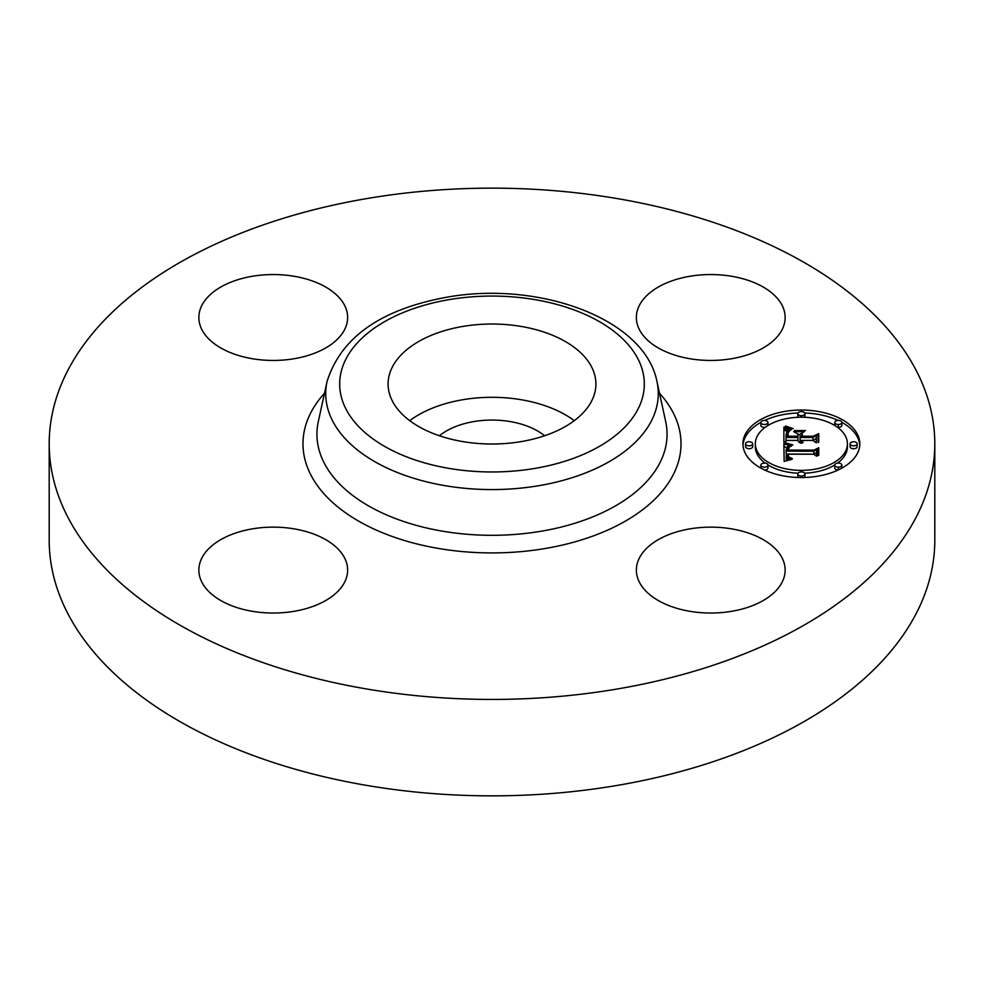 <?xml version="1.0" encoding="UTF-8"?>
<svg xmlns="http://www.w3.org/2000/svg" width="984" height="984" viewBox="0 0 984 984"><rect width="100%" height="100%" fill="white"/><g stroke="black" fill="none" stroke-linecap="round" stroke-linejoin="round"><path stroke-width="1.48" d="M409.713 420.66A103.91 59.987 180 0 1 574.287 420.66M439.405 435.764A64.477 37.22 180 0 1 473.845 421.57A64.477 37.22 180 0 1 544.595 435.764M934.8 443.796L934.8 540.204A442.8 255.643 180 0 1 616.661 785.515A442.8 255.643 180 0 1 49.2 540.204L49.2 443.796A442.8 255.643 180 0 1 367.339 198.485A442.8 255.643 180 0 1 934.8 443.796A442.8 255.643 180 0 1 616.661 689.095A442.8 255.643 180 0 1 49.2 443.796M201.855 329.591A74.39 42.952 180 0 1 198.854 317.5A74.39 42.952 180 0 1 262.666 274.979A74.39 42.952 180 0 1 344.621 305.409A74.39 42.952 180 0 1 347.635 317.5A74.39 42.952 180 0 1 283.822 360.009A74.39 42.952 180 0 1 201.855 329.591M689.809 276.283A74.39 42.952 180 0 1 785.146 317.5A74.39 42.952 180 0 1 731.702 358.705A74.39 42.952 180 0 1 636.365 317.5A74.39 42.952 180 0 1 689.809 276.283M782.145 558.002A74.39 42.952 180 0 1 785.146 570.093A74.39 42.952 180 0 1 721.334 612.601A74.39 42.952 180 0 1 639.379 582.184A74.39 42.952 180 0 1 636.365 570.093A74.39 42.952 180 0 1 700.178 527.584A74.39 42.952 180 0 1 782.145 558.002M294.191 611.298A74.39 42.952 180 0 1 198.854 570.093A74.39 42.952 180 0 1 252.298 528.875A74.39 42.952 180 0 1 347.635 570.093A74.39 42.952 180 0 1 294.191 611.298M591.704 367.13A103.91 59.987 180 0 1 595.91 384.018A103.91 59.987 180 0 1 506.772 443.403A103.91 59.987 180 0 1 392.296 400.906A103.91 59.987 180 0 1 388.09 384.018A103.91 59.987 180 0 1 477.228 324.634A103.91 59.987 180 0 1 591.704 367.13M801.37 477.535A58.45 33.751 180 0 1 742.92 443.796A58.45 33.751 180 0 1 801.37 410.045A58.45 33.751 180 0 1 859.819 443.796A58.45 33.751 180 0 1 801.37 477.535L801.37 476.01A3.542 2.042 180 0 1 797.827 473.956A3.542 2.042 180 0 1 801.37 471.914A3.542 2.042 180 0 1 804.912 473.956A3.542 2.042 180 0 1 801.37 476.01M797.999 412.997A58.45 33.751 0 0 0 764.666 420.426M760.89 422.345A58.45 33.751 0 0 0 742.969 445.235M859.77 445.235A58.45 33.751 0 0 0 841.849 422.345M838.073 420.426A58.45 33.751 0 0 0 804.74 412.997M804.666 473.206A46.051 26.593 0 0 0 834.776 464.977M837.556 463.132A46.051 26.593 0 0 0 847.421 446.687L847.421 443.796A46.051 26.593 180 0 1 801.37 470.377A46.051 26.593 180 0 1 755.318 443.796A46.051 26.593 180 0 1 801.37 417.204A46.051 26.593 180 0 1 847.421 443.796M755.318 443.796L755.318 446.687A46.051 26.593 0 0 0 765.183 463.132M767.963 464.977A46.051 26.593 0 0 0 798.073 473.206M745.577 443.796L745.577 446.687A3.542 2.042 0 0 0 749.119 448.729A3.542 2.042 0 0 0 752.662 446.687L752.662 443.796A3.542 2.042 180 0 1 749.119 445.838A3.542 2.042 180 0 1 745.577 443.796A3.542 2.042 180 0 1 749.119 441.754A3.542 2.042 180 0 1 752.662 443.796M804.666 417.277A3.542 2.042 0 0 0 804.912 416.515L804.912 413.624A3.542 2.042 180 0 1 801.37 415.678A3.542 2.042 180 0 1 797.827 413.624A3.542 2.042 180 0 1 801.37 411.583A3.542 2.042 180 0 1 804.912 413.624M797.827 413.624L797.827 416.515A3.542 2.042 0 0 0 798.073 417.277M760.878 422.468A3.542 2.042 180 0 1 764.42 420.414A3.542 2.042 180 0 1 767.963 422.468A3.542 2.042 180 0 1 764.42 424.51A3.542 2.042 180 0 1 760.878 422.468L760.878 425.359A3.542 2.042 0 0 0 764.42 427.4A3.542 2.042 0 0 0 765.183 427.351M767.963 425.494A3.542 2.042 0 0 0 767.963 425.359L767.963 422.468M850.078 443.796L850.078 446.687A3.542 2.042 0 0 0 853.62 448.729A3.542 2.042 0 0 0 857.162 446.687L857.162 443.796A3.542 2.042 180 0 1 853.62 445.838A3.542 2.042 180 0 1 850.078 443.796A3.542 2.042 180 0 1 853.62 441.754A3.542 2.042 180 0 1 857.162 443.796M837.556 427.351A3.542 2.042 0 0 0 838.319 427.4A3.542 2.042 0 0 0 841.861 425.359L841.861 422.468A3.542 2.042 180 0 1 838.319 424.51A3.542 2.042 180 0 1 834.776 422.468A3.542 2.042 180 0 1 838.319 420.414A3.542 2.042 180 0 1 841.861 422.468M834.776 422.468L834.776 425.359A3.542 2.042 0 0 0 834.776 425.494M797.827 473.956L797.827 476.859A3.542 2.042 0 0 0 797.999 477.486M804.74 477.486A3.542 2.042 0 0 0 804.912 476.859L804.912 473.956M760.878 465.124A3.542 2.042 180 0 1 764.42 463.083A3.542 2.042 180 0 1 767.963 465.124A3.542 2.042 180 0 1 764.42 467.166A3.542 2.042 180 0 1 760.878 465.124L760.878 468.015A3.542 2.042 0 0 0 760.89 468.138M764.666 470.057A3.542 2.042 0 0 0 767.963 468.015L767.963 465.124M834.776 465.124A3.542 2.042 180 0 1 838.319 463.083A3.542 2.042 180 0 1 841.861 465.124A3.542 2.042 180 0 1 838.319 467.166A3.542 2.042 180 0 1 834.776 465.124L834.776 468.015A3.542 2.042 0 0 0 838.073 470.057M841.849 468.138A3.542 2.042 0 0 0 841.861 468.015L841.861 465.124M783.879 443.784L791.628 445.924L786.794 447.708L786.179 451.103L813.866 451.275L816.659 449.54L816.659 456.268L813.67 454.214L788.258 454.214L788.737 456.957L792.317 458.519L788.516 457.511L787.594 454.374L786.339 454.214L787.04 458.003L792.059 459.307L784.137 461.447L783.879 443.784M785.49 442.849L792.956 444.989L785.49 443.39M789.476 446.798L788.258 450.082L813.952 450.094L818.75 447.745L818.75 455.284L818.061 455.629L818.061 448.556L814.149 450.537L787.532 450.537L787.827 447.843L789.476 446.798M783.879 442.431L783.879 427.118L791.542 429.541L786.683 431.89L786.007 437.486L797.962 437.486L797.962 436.588L787.409 436.588L787.544 432.616L790.017 430.451L788.172 432.616L788.098 436.219L797.962 436.219L797.962 433.993L793.645 431.632L804.346 431.632L800.103 434.104L800.103 437.486L812.981 437.486L816.302 435.604L816.302 442.837L812.981 440.438L801.997 440.438L802.944 442.702L801.308 440.438L800.103 440.438L801.591 443.353L799.02 442.296L797.962 440.438L787.175 440.438L783.879 442.431L783.879 430.008L787.212 431.324M785.441 425.998L793.264 428.655L785.441 426.49M794.531 430.562L805.564 430.562L794.531 430.943M802.255 433.194L802.255 436.219L813.178 436.219L818.75 433.624L818.75 442.16L818.061 442.529L818.061 434.448L813.485 436.588L801.554 436.588L802.255 433.194M816.302 442.837L816.302 438.495L812.981 440.377L800.103 440.377L800.103 437.486M800.103 434.522L797.962 434.522M787.975 434.682L787.385 436.183M797.962 437.486L797.962 440.377L786.007 440.377L786.007 437.486M800.755 442.394L800.755 443.144M800.533 442.16L800.533 443.083M800.361 441.914L800.361 443.021M800.226 441.668L800.226 442.96M800.127 441.41L800.127 442.923M802.944 442.074L802.944 442.702M802.723 441.89L802.723 442.579M802.526 441.693L802.526 442.468M802.366 441.496L802.366 442.357M802.231 441.299L802.231 442.247M802.132 441.09L802.132 442.16M802.058 440.881L802.058 442.087M812.981 437.486L812.981 440.377M788.049 435.851L788.049 436.588M788.282 431.41L788.282 432.296M787.987 431.767L787.987 434.079M787.741 432.173L787.741 435.063M787.544 432.616L787.544 435.506M787.409 433.095L787.409 435.998M787.335 433.637L787.335 435.395M786.031 434.67L786.031 436.945M789.143 428.975L789.143 430.316M788.737 428.864L788.737 430.488M788.369 428.766L788.369 430.648M788.024 428.68L788.024 430.82M787.434 428.507L787.434 431.164M786.929 428.335L786.929 431.238M786.376 428.138L786.376 431.041M786.081 428.028L786.081 430.918M785.761 427.905L785.761 430.795M785.416 427.769L785.416 430.66M786.843 457.781L786.843 460.672L786.302 459.577L786.179 455.641M816.659 456.268L816.659 452.431L813.866 454.165L786.179 453.993L786.081 449.774M786.868 447.634L783.928 446.687M790.312 459.196L790.312 459.836M789.795 459.122L789.795 459.946M789.328 459.036L789.328 460.057M788.897 458.938L788.897 460.155M788.491 458.815L788.491 460.254M788.135 458.692L788.135 460.34M787.815 458.544L787.815 460.426M787.52 458.384L787.52 460.5M787.274 458.2L787.274 460.561M787.04 458.003L787.04 460.623M786.671 457.535L786.671 460.438M786.524 457.277L786.524 460.168M786.4 456.994L786.4 459.885M786.302 456.687L786.302 459.577M786.241 456.355L786.241 459.245M786.191 456.01L786.191 458.901M787.594 454.374L787.594 455.703M788.737 456.957L788.737 457.646M788.602 456.761L788.602 457.56M788.479 456.551L788.479 457.486M788.393 456.33L788.393 457.4M788.319 456.084L788.319 457.339M788.27 455.826L788.27 457.289M813.866 451.275L813.866 454.165M786.179 451.103L786.179 453.993M786.142 450.832L786.142 453.722M786.118 450.561L786.118 453.464M786.093 450.303L786.093 453.193M786.081 450.032L786.081 452.923M790.226 445.654L790.226 446.318M789.795 445.555L789.795 446.404M789.377 445.457L789.377 446.502M788.971 445.358L788.971 446.601M788.59 445.272L788.59 446.724M788.221 445.162L788.221 446.847M787.876 445.063L787.876 446.994M787.532 444.965L787.532 447.154M784.248 443.895L784.248 446.785M818.061 451.459L818.061 455.629M818.75 455.284L818.75 450.647L818.061 450.979M788.504 447.179L788.504 448.077M788.209 447.376L788.209 449.134M788 447.597L788 450.488M787.827 447.843L787.827 450.537M787.704 448.151L787.704 450.537M787.606 448.519L787.606 450.537M787.532 449.208L787.532 450.242M818.75 447.745L818.75 450.647M802.255 436.084L801.554 436.588M818.061 437.339L818.061 442.529M818.75 442.16L818.75 436.515L818.061 436.834M449.11 299.628A152.323 87.945 180 0 1 638.161 359.258A152.323 87.945 180 0 1 534.89 468.409A152.323 87.945 180 0 1 345.839 408.778A152.323 87.945 180 0 1 449.11 299.628M538.814 485.69A166.271 96.001 180 0 1 327.02 381.608L318.312 421.632A175.054 101.069 180 0 0 541.286 531.212A175.054 101.069 180 0 0 665.688 421.632L656.98 381.608A166.271 96.001 180 0 1 538.814 485.69M659.514 393.243A189.014 109.126 180 0 1 545.21 548.506A189.014 109.126 180 0 1 345.901 513.033A189.014 109.126 180 0 1 324.486 393.243M790.029 429.184L790.029 430.008M789.574 429.073L789.574 430.156M785.06 427.622L785.06 430.512M784.691 427.462L784.691 430.352M784.297 427.302L784.297 430.192M801.37 415.678L801.37 417.204M838.319 424.51L838.319 427.4M838.319 467.166L838.319 469.946M656.98 381.608C644.668 318.275 538.469 280.588 446.748 297.23C380.771 309.32 340.87 337.451 327.02 381.608"/></g></svg>
